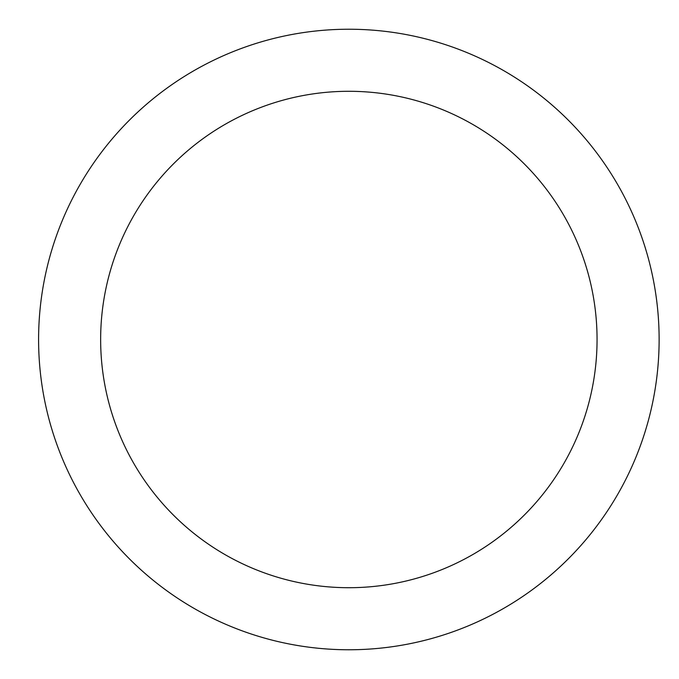 <?xml version="1.0" encoding="UTF-8"?>
<svg xmlns="http://www.w3.org/2000/svg" width="679" height="679" viewBox="0 0 679 679"><rect width="100%" height="100%" fill="white"/><g stroke="black" fill="none" stroke-linecap="round" stroke-linejoin="round"><path stroke-width="1.02" d="M100.645 339.5A248.208 248.208 0 0 1 472.957 124.546A248.208 248.208 0 0 1 472.957 554.454A248.208 248.208 0 0 1 100.645 339.5M38.593 339.5A310.261 310.261 0 0 1 503.988 70.803A310.261 310.261 0 0 1 503.988 608.197A310.261 310.261 0 0 1 38.593 339.5"/></g></svg>
